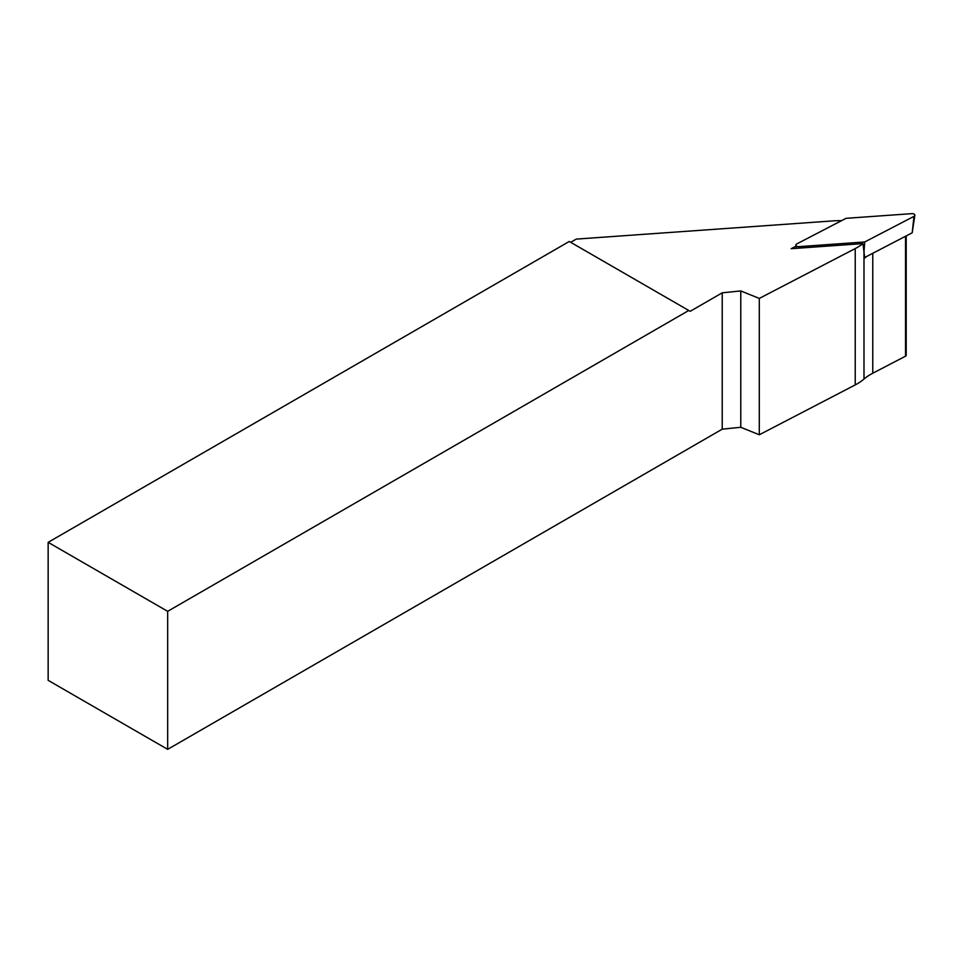 <?xml version="1.0" encoding="UTF-8"?>
<svg xmlns="http://www.w3.org/2000/svg" width="963" height="963" viewBox="0 0 963 963"><rect width="100%" height="100%" fill="white"/><g stroke="black" fill="none" stroke-linecap="round" stroke-linejoin="round"><path stroke-width="1.44" d="M906.195 235.911L906.195 355.311A2.022 1.168 180 0 1 905.521 356.19L872.767 373.223A54.084 31.225 0 0 0 863.992 379.061A54.084 31.225 180 0 1 855.228 384.911L759.301 434.77L740.776 427.283L722.226 429.173L167.67 749.346L167.67 611.336L48.15 542.338L48.15 680.335L167.67 749.346M759.301 434.77L759.301 298.422L740.776 290.934L740.776 427.283M722.226 429.173L722.226 292.824L740.776 290.934M167.67 611.336L688.762 310.483L569.241 241.484L48.15 542.338M688.762 310.483L690.194 311.314L722.226 292.824M570.674 242.315L576.235 239.101L833.38 220.876A54.084 31.225 0 0 1 841.554 220.659M796.052 246.155L791.177 248.695L862.92 243.603A54.084 31.225 0 0 1 855.228 248.562L855.228 384.911M759.301 298.422L855.228 248.562M866.881 256.351A54.084 31.225 180 0 0 864.738 257.988L862.92 243.603M864.678 257.494L912.202 232.793L914.85 215.339A2.708 1.565 180 0 0 911.829 213.654L846.044 218.324L796.798 243.916A2.708 1.565 0 0 0 795.92 245.216A2.708 1.565 0 0 0 798.941 246.636L864.714 241.966L863.992 252.077L863.992 379.061M864.714 241.966L913.971 216.362L912.202 232.793M914.85 215.339A2.708 1.565 180 0 1 913.971 216.362M872.767 373.223L872.767 253.293M905.521 356.19L905.521 236.26M798.941 246.636L798.905 248.141M796.377 248.322L795.92 245.216"/></g></svg>
